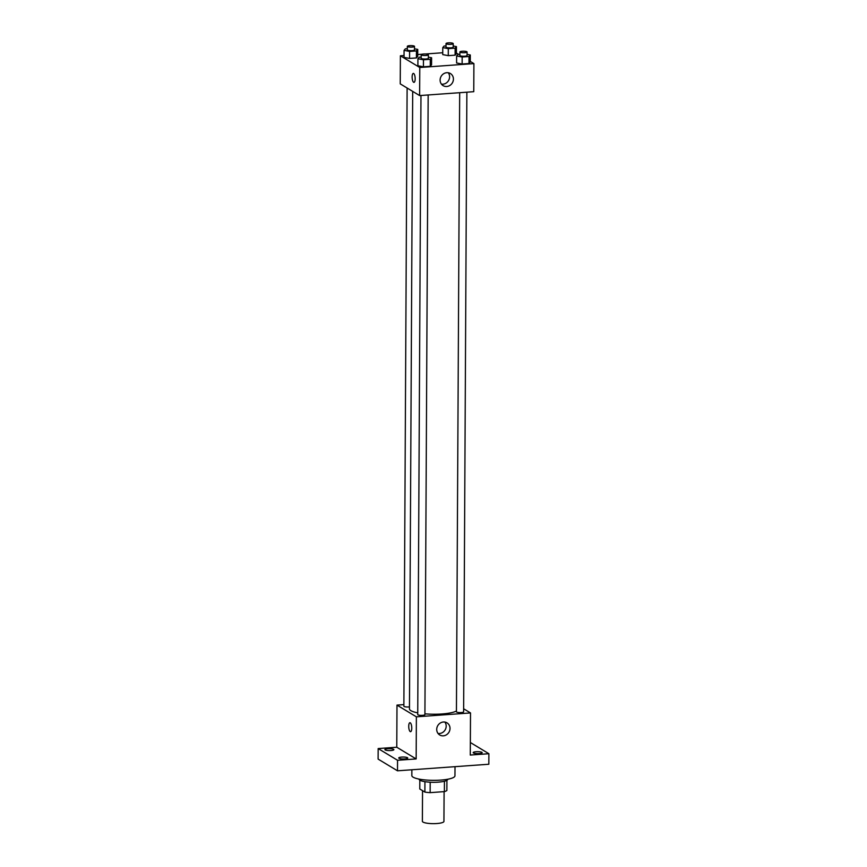 <?xml version="1.0" encoding="UTF-8"?>
<svg xmlns="http://www.w3.org/2000/svg" width="867" height="867" viewBox="0 0 867 867"><rect width="100%" height="100%" fill="white"/><g stroke="black" fill="none" stroke-linecap="round" stroke-linejoin="round"><path stroke-width="1.3" d="M422.543 790.661L422.381 821.277A10.783 2.308 0.3 0 0 433.153 823.65A10.783 2.308 0.3 0 0 443.937 821.396L444.099 791.636M444.435 781.243L444.381 791.614L430.14 792.644A13.915 2.98 0.3 0 1 424.884 792.08L419.78 789.003L419.823 780.181M444.381 791.614A13.915 2.98 0.3 0 0 446.873 790.498L446.928 780.322M447.751 779.227L447.751 779.292A14.371 3.089 -179.7 0 1 433.359 782.305A14.371 3.089 -179.7 0 1 419.01 779.14L419.01 779.086M430.195 782.207L430.14 792.644M424.938 781.676L424.884 792.08M411.868 769.777L411.836 775.597A21.567 4.628 0.3 0 0 433.37 780.333A21.567 4.628 0.3 0 0 454.958 775.824L455.012 766.677M470.347 742.51L488.89 753.716L488.836 764.239L397.498 770.806L378.11 759.091L378.164 748.568L396.772 747.224L396.988 705.109L403.881 704.611M476.156 751.732A4.487 0.965 -179.7 0 1 482.16 752.675A4.487 0.965 -179.7 0 1 479.191 753.564A4.487 0.965 -179.7 0 1 473.176 752.632A4.487 0.965 -179.7 0 1 476.156 751.732M488.89 753.716L470.282 755.049L470.51 712.934L416.377 716.825L416.16 758.939L397.552 760.272L397.498 770.806M450.016 728.443A7.066 6.492 -58.9 0 1 446.516 734.75A7.066 6.492 -58.9 0 1 439.71 734.967A7.066 6.492 -58.9 0 1 437.813 725.56A7.066 6.492 -58.9 0 1 447.025 722.872A7.066 6.492 -58.9 0 1 450.016 728.443M397.552 760.272L378.164 748.568M401.735 757.086A4.487 0.965 -179.7 0 1 407.739 758.029A4.487 0.965 -179.7 0 1 404.759 758.918A4.487 0.965 -179.7 0 1 398.755 757.975A4.487 0.965 -179.7 0 1 401.735 757.086M387.863 748.709A4.487 0.965 -179.7 0 1 393.878 749.652A4.487 0.965 -179.7 0 1 390.898 750.54A4.487 0.965 -179.7 0 1 384.894 749.608A4.487 0.965 -179.7 0 1 387.863 748.709M416.16 758.939L396.772 747.224M412.692 91.382L409.452 708.892A24.298 5.213 0.3 0 0 417.742 712.858M424.928 713.834A24.298 5.213 0.3 0 0 456.443 710.994M416.377 716.825L396.988 705.109M463.639 708.783L470.51 712.934M420.972 95.478L417.731 714.581A3.598 0.769 0.3 0 0 421.329 715.373A3.598 0.769 0.3 0 0 424.917 714.614L428.168 94.969M407.111 88.011L403.87 706.204A3.598 0.769 0.3 0 0 405.767 706.898A3.598 0.769 0.3 0 0 409.462 706.876M466.869 92.184L463.628 711.84A3.598 0.769 -179.7 0 1 460.648 712.576A3.598 0.769 -179.7 0 1 456.649 712.056A3.598 0.769 -179.7 0 1 456.432 711.796L459.683 92.704M410.568 731.683A4.487 1.485 85.9 0 1 410.221 731.585A4.487 1.485 85.9 0 1 408.736 726.795A4.487 1.485 85.9 0 1 409.928 722.72A4.487 1.485 85.9 0 1 411.727 727.099A4.487 1.485 85.9 0 1 410.568 731.683A4.487 1.485 85.9 0 1 410.221 731.585A4.487 1.485 85.9 0 1 408.736 726.795A4.487 1.485 85.9 0 1 409.928 722.72M444.879 722.081A7.066 6.492 -58.9 0 1 446.191 726.123A7.066 6.492 -58.9 0 1 438.019 733.439M470.272 61.416L473.902 63.605L473.761 91.685L419.628 95.576L400.24 83.871L400.391 55.791L404.044 55.531M417.71 54.545L422.056 54.231M425.404 53.992L442.744 52.746M428.363 57.157L431.603 57.764L431.56 64.787L430.27 66.315L423.432 66.802L417.894 65.773L417.927 58.75L419.227 57.222L421.178 57.081M453.203 46.005L456.443 46.612L456.4 53.635L455.11 55.163L448.272 55.651L442.734 54.61L442.766 47.598L444.067 46.07L446.017 45.929M473.902 63.605L419.78 67.496L400.391 55.791M456.41 53.039L458.643 54.393M414.502 48.79L417.742 49.397L417.699 56.409L416.409 57.937L409.571 58.425L404.033 57.395L404.065 50.373L405.366 48.845L407.317 48.704M467.064 54.383L470.304 54.989L470.272 62.001L468.971 63.529L462.133 64.017L456.595 62.988L456.627 55.965L457.928 54.437L459.878 54.296M419.78 67.496L419.628 95.576M453.419 79.114A7.066 6.492 -58.9 0 1 449.908 85.432A7.066 6.492 -58.9 0 1 443.113 85.638A7.066 6.492 -58.9 0 1 441.205 76.242A7.066 6.492 -58.9 0 1 450.417 73.543A7.066 6.492 -58.9 0 1 453.419 79.114M413.971 82.365A4.487 1.485 85.9 0 1 413.624 82.267A4.487 1.485 85.9 0 1 412.139 77.477A4.487 1.485 85.9 0 1 413.321 73.402A4.487 1.485 85.9 0 1 415.13 77.77A4.487 1.485 85.9 0 1 413.971 82.365A4.487 1.485 85.9 0 1 413.624 82.267A4.487 1.485 85.9 0 1 412.139 77.477A4.487 1.485 85.9 0 1 413.321 73.402M448.282 72.763A7.066 6.492 -58.9 0 1 449.594 76.805A7.066 6.492 -58.9 0 1 441.422 84.121M470.304 54.989L469.004 56.507L462.165 57.005L456.627 55.965M459.889 51.944L459.878 55.455A3.598 0.769 0.3 0 0 463.466 56.247A3.598 0.769 0.3 0 0 467.064 55.499L467.075 51.987A3.598 0.769 0.3 0 0 466.869 51.727A3.598 0.769 0.3 0 0 462.87 51.207A3.598 0.769 0.3 0 0 459.889 51.944A3.598 0.769 0.3 0 0 463.477 52.735A3.598 0.769 0.3 0 0 467.075 51.987M470.272 62.001L468.971 63.529L462.133 64.017L456.595 62.988M469.004 56.507L468.971 63.529M462.165 57.005L462.133 64.017M431.603 57.764L430.303 59.292L423.464 59.78L417.927 58.75M421.189 54.729L421.167 58.241A3.598 0.769 0.3 0 0 424.765 59.032A3.598 0.769 0.3 0 0 428.363 58.273L428.374 54.762A3.598 0.769 0.3 0 0 428.168 54.502A3.598 0.769 0.3 0 0 424.169 53.982A3.598 0.769 0.3 0 0 421.189 54.729A3.598 0.769 0.3 0 0 424.776 55.521A3.598 0.769 0.3 0 0 428.374 54.762M431.56 64.787L430.27 66.315L423.432 66.802L417.894 65.773M430.303 59.292L430.27 66.315M423.464 59.78L423.432 66.802M456.443 46.612L455.142 48.14L448.304 48.628L442.766 47.598M446.028 43.578L446.006 47.089A3.598 0.769 0.3 0 0 449.605 47.869A3.598 0.769 0.3 0 0 453.203 47.121L453.213 43.61A3.598 0.769 0.3 0 0 453.007 43.35A3.598 0.769 0.3 0 0 449.008 42.83A3.598 0.769 0.3 0 0 446.028 43.578A3.598 0.769 0.3 0 0 449.615 44.369A3.598 0.769 0.3 0 0 453.213 43.61M456.4 53.635L455.11 55.163L448.272 55.651L442.734 54.61M455.142 48.14L455.11 55.163M448.304 48.628L448.272 55.651M417.742 49.397L416.442 50.915L409.603 51.413L404.065 50.373M407.327 46.352L407.306 49.863A3.598 0.769 0.3 0 0 410.893 50.654A3.598 0.769 0.3 0 0 414.491 49.907L414.513 46.395A3.598 0.769 0.3 0 0 414.307 46.135A3.598 0.769 0.3 0 0 410.308 45.615A3.598 0.769 0.3 0 0 407.327 46.352A3.598 0.769 0.3 0 0 410.915 47.143A3.598 0.769 0.3 0 0 414.513 46.395M417.699 56.409L416.409 57.937L409.571 58.425L404.033 57.395M416.442 50.915L416.409 57.937M409.603 51.413L409.571 58.425"/></g></svg>
